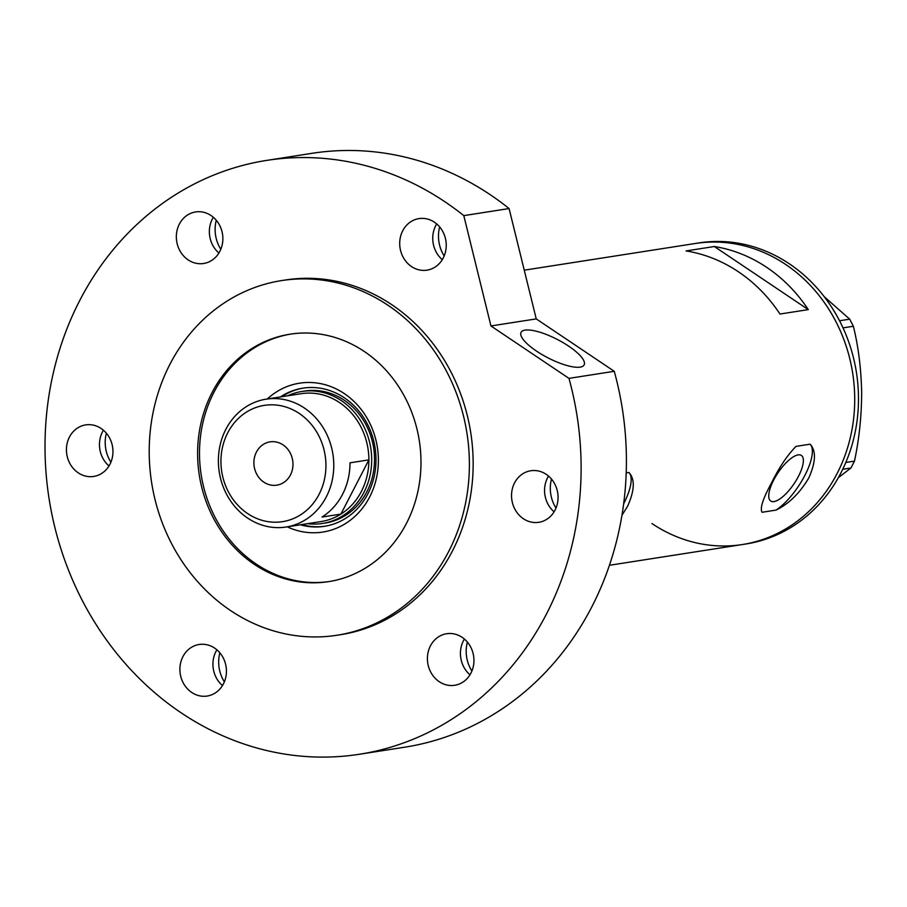 <?xml version="1.0" encoding="UTF-8"?>
<svg xmlns="http://www.w3.org/2000/svg" width="907" height="907" viewBox="0 0 907 907"><rect width="100%" height="100%" fill="white"/><g stroke="black" fill="none" stroke-linecap="round" stroke-linejoin="round"><path stroke-width="1.36" d="M798.477 476.3A27.471 9.705 123.9 0 0 801.369 455.439A27.471 9.705 123.9 0 0 773.637 480.166A27.471 9.705 123.9 0 0 770.746 501.027A27.471 9.705 123.9 0 0 798.477 476.3M771.075 483.794C762.855 498.873 759.839 508.373 762.039 512.274L776.075 510.085C788.875 503.861 799.793 493.136 808.817 477.898C815.858 461.98 816.277 450.745 810.087 444.192L796.04 446.38C787.265 455.257 778.943 467.729 771.075 483.794M837.127 473.488A152.353 135.46 81.1 0 1 742.311 544.551A152.353 135.46 -98.9 0 0 852.75 425.134A152.353 135.46 -98.9 0 0 785.689 264.481A152.353 135.46 -98.9 0 0 695.34 243.484A152.353 135.46 81.1 0 1 829.814 310.829A152.353 135.46 81.1 0 1 837.127 473.488M621.964 515.267L627.644 506.174C634.685 490.245 635.104 479.009 628.902 472.468L626.204 472.887M686.043 250.933A152.353 135.46 81.1 0 1 779.975 314.037L808.284 309.616A152.353 135.46 -98.9 0 0 714.342 246.511L686.043 250.933M714.342 246.511L808.284 309.616M623.665 503.736A41.745 14.75 123.9 0 0 628.902 472.468M776.075 510.085A41.745 14.75 123.9 0 0 804.928 475.291A41.745 14.75 123.9 0 0 810.087 444.192M651.963 523.554A152.353 135.46 -98.9 0 0 742.311 544.551L746.087 543.962A152.353 135.46 -98.9 0 0 856.525 424.544A152.353 135.46 -98.9 0 0 789.464 263.892A152.353 135.46 -98.9 0 0 699.116 242.895L524.246 270.184M839.542 320.749L849.7 319.162L853.362 326.259C858.396 346.576 861.162 368.65 861.65 392.482C861.582 416.086 859.19 438.965 854.473 461.119L850.925 468.012L838.329 477.672M824.259 296.714L849.7 319.162M853.362 326.259L843.022 327.88M845.789 462.479L854.473 461.119M850.925 468.012L842.705 469.293M267.293 398.989A75.338 66.993 81.1 0 1 353.787 401.245A75.338 66.993 81.1 0 1 369.682 496.923A75.338 66.993 81.1 0 1 287.236 526.842M300.33 524.79A69.918 62.164 -98.9 0 0 324.411 526.321A69.918 62.164 -98.9 0 0 367.925 493.703A69.918 62.164 -98.9 0 0 364.569 419.068A69.918 62.164 -98.9 0 0 302.859 388.162A69.918 62.164 -98.9 0 0 280.376 396.949M322.416 523.464L325.25 523.022A66.789 59.386 -98.9 0 0 366.813 491.866A66.789 59.386 -98.9 0 0 363.605 420.565A66.789 59.386 -98.9 0 0 304.661 391.042L301.827 391.484A66.789 59.386 81.1 0 1 360.782 421.007A66.789 59.386 81.1 0 1 363.979 492.308A66.789 59.386 81.1 0 1 322.416 523.464A66.789 59.386 81.1 0 1 307.541 523.668M303.516 388.06A69.918 62.164 -98.9 0 0 281.703 396.744M290.932 334.048A125.223 111.346 -98.9 0 0 213.95 392.3A125.223 111.346 -98.9 0 0 219.687 525.538A125.223 111.346 -98.9 0 0 329.547 581.489M301.646 524.586A69.918 62.164 -98.9 0 0 325.069 526.207M227.736 432.809A58.853 52.334 -98.9 0 0 247.611 513.555A58.853 52.334 -98.9 0 0 319.139 494.213A58.853 52.334 -98.9 0 0 299.265 413.467A58.853 52.334 -98.9 0 0 227.736 432.809M326.316 496.843A64.703 57.526 81.1 0 1 286.056 527.024A64.703 57.526 81.1 0 1 228.949 498.419A64.703 57.526 81.1 0 1 225.843 429.351A64.703 57.526 81.1 0 1 266.102 399.171A64.703 57.526 81.1 0 1 323.209 427.775A64.703 57.526 81.1 0 1 326.316 496.843M290.455 474.939A21.915 19.489 -98.9 0 0 289.401 451.55A21.915 19.489 -98.9 0 0 270.059 441.856A21.915 19.489 -98.9 0 0 256.42 452.083A21.915 19.489 -98.9 0 0 257.475 475.472A21.915 19.489 -98.9 0 0 276.816 485.166A21.915 19.489 -98.9 0 0 290.455 474.939M286.056 527.024L321.157 521.548A64.703 57.526 -98.9 0 0 340.896 514.099A64.703 57.526 -98.9 0 0 361.417 491.367A64.703 57.526 -98.9 0 0 368.888 459.872A64.703 57.526 -98.9 0 0 301.203 393.695L266.102 399.171M322.03 517.047L340.896 514.099L368.888 459.872L350.011 462.819A64.703 57.526 -98.9 0 1 342.551 494.315A64.703 57.526 -98.9 0 1 322.03 517.047M287.598 395.826A66.789 59.386 81.1 0 1 301.827 391.484M220.809 249.278A33.389 29.693 81.1 0 1 216.285 220.265M110.903 462.219A33.389 29.693 81.1 0 1 106.38 433.206M224.369 681.815A33.389 29.693 81.1 0 1 219.845 652.802M471.889 671.055A33.389 29.693 81.1 0 1 467.366 642.043M556.002 508.079A33.389 29.693 81.1 0 1 551.479 479.066M444.181 255.933A33.389 29.693 81.1 0 1 439.657 226.92M536.559 351.134A35.475 10.306 -152.7 0 1 521.072 332.359A35.475 10.306 -152.7 0 1 568.644 346.123A35.475 10.306 -152.7 0 1 584.131 364.897A35.475 10.306 -152.7 0 1 536.559 351.134M212.057 392.595A125.223 111.346 -98.9 0 0 218.077 526.287A125.223 111.346 -98.9 0 0 328.595 581.636A125.223 111.346 -98.9 0 0 406.529 523.237A125.223 111.346 -98.9 0 0 400.52 389.545A125.223 111.346 -98.9 0 0 289.991 334.195A125.223 111.346 -98.9 0 0 212.057 392.595M448.67 551.535A179.484 159.587 -98.9 0 0 440.042 359.92A179.484 159.587 -98.9 0 0 281.624 280.58A179.484 159.587 -98.9 0 0 169.926 364.297A179.484 159.587 -98.9 0 0 178.543 555.912A179.484 159.587 -98.9 0 0 336.962 635.251A179.484 159.587 -98.9 0 0 448.67 551.535M336.962 635.251L340.737 634.662A179.484 159.587 -98.9 0 0 452.446 550.946A179.484 159.587 -98.9 0 0 443.818 359.331A179.484 159.587 -98.9 0 0 285.399 279.991L281.624 280.58M546.433 614.084A300.534 267.214 -98.9 0 0 568.961 378.366L614.254 371.303A300.534 267.214 -98.9 0 1 591.727 607.021A300.534 267.214 -98.9 0 1 404.692 747.198L359.399 754.261A300.534 267.214 -98.9 0 0 546.433 614.084M266.737 160.392L312.031 153.317A300.534 267.214 -98.9 0 1 509.088 208.553L463.794 215.628A300.534 267.214 -98.9 0 0 266.737 160.392A300.534 267.214 -98.9 0 0 79.703 300.568A300.534 267.214 -98.9 0 0 94.135 621.408A300.534 267.214 -98.9 0 0 359.399 754.261M436.698 223.938A26.088 23.197 -98.9 0 0 435.745 225.628A26.088 23.197 -98.9 0 0 442.276 259.685M402.719 230.775A26.088 23.197 -98.9 0 0 403.966 258.631A26.088 23.197 -98.9 0 0 426.993 270.161A26.088 23.197 -98.9 0 0 443.228 257.996A26.088 23.197 -98.9 0 0 441.981 230.14A26.088 23.197 -98.9 0 0 418.955 218.61A26.088 23.197 -98.9 0 0 402.719 230.775M548.52 476.073A26.088 23.197 -98.9 0 0 547.567 477.762A26.088 23.197 -98.9 0 0 554.098 511.82M514.541 482.921A26.088 23.197 -98.9 0 0 515.788 510.766A26.088 23.197 -98.9 0 0 538.815 522.307A26.088 23.197 -98.9 0 0 555.05 510.131A26.088 23.197 -98.9 0 0 553.803 482.286A26.088 23.197 -98.9 0 0 530.776 470.756A26.088 23.197 -98.9 0 0 514.541 482.921M464.407 639.05A26.088 23.197 -98.9 0 0 463.443 640.739A26.088 23.197 -98.9 0 0 469.985 674.808M430.417 645.897A26.088 23.197 -98.9 0 0 431.675 673.754A26.088 23.197 -98.9 0 0 454.702 685.284A26.088 23.197 -98.9 0 0 470.937 673.107A26.088 23.197 -98.9 0 0 469.679 645.262A26.088 23.197 -98.9 0 0 446.652 633.732A26.088 23.197 -98.9 0 0 430.417 645.897M216.886 649.82A26.088 23.197 -98.9 0 0 215.934 651.509A26.088 23.197 -98.9 0 0 222.464 685.567M182.908 656.657A26.088 23.197 -98.9 0 0 184.155 684.513A26.088 23.197 -98.9 0 0 207.181 696.043A26.088 23.197 -98.9 0 0 223.417 683.878A26.088 23.197 -98.9 0 0 222.17 656.022A26.088 23.197 -98.9 0 0 199.143 644.492A26.088 23.197 -98.9 0 0 182.908 656.657M103.421 430.213A26.088 23.197 -98.9 0 0 102.468 431.902A26.088 23.197 -98.9 0 0 108.999 465.96M69.442 437.061A26.088 23.197 -98.9 0 0 70.689 464.906A26.088 23.197 -98.9 0 0 93.716 476.447A26.088 23.197 -98.9 0 0 109.951 464.271A26.088 23.197 -98.9 0 0 108.704 436.426A26.088 23.197 -98.9 0 0 85.677 424.895A26.088 23.197 -98.9 0 0 69.442 437.061M213.326 217.272A26.088 23.197 -98.9 0 0 212.374 218.961A26.088 23.197 -98.9 0 0 218.904 253.019M179.348 224.12A26.088 23.197 -98.9 0 0 180.595 251.965A26.088 23.197 -98.9 0 0 203.621 263.495A26.088 23.197 -98.9 0 0 219.857 251.33A26.088 23.197 -98.9 0 0 218.61 223.485A26.088 23.197 -98.9 0 0 195.583 211.943A26.088 23.197 -98.9 0 0 179.348 224.12M463.794 215.628L490.948 325.964L568.961 378.366M509.088 208.553L536.241 318.89L614.254 371.303M536.241 318.89L490.948 325.964M609.436 565.276L742.311 544.551"/></g></svg>
